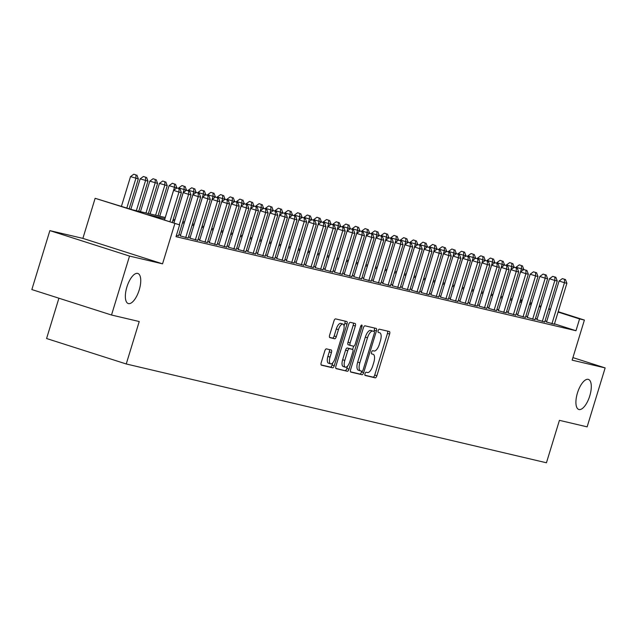 <?xml version="1.0" encoding="UTF-8"?>
<svg xmlns="http://www.w3.org/2000/svg" width="637" height="637" viewBox="0 0 637 637"><rect width="100%" height="100%" fill="white"/><g stroke="black" fill="none" stroke-linecap="round" stroke-linejoin="round"><path stroke-width="0.96" d="M365.009 373.688A1.696 0.677 107.7 0 0 365.152 375.456A1.696 0.677 107.7 0 0 365.176 375.464L375.225 377.829A2.421 0.971 107.7 0 0 376.881 375.734L389.613 334.075A2.421 0.971 107.7 0 0 389.406 331.551A2.421 0.971 107.7 0 0 389.374 331.543L379.326 329.178A1.696 0.677 107.7 0 0 378.171 330.643A1.696 0.677 107.7 0 0 378.314 332.41A1.696 0.677 107.7 0 0 378.338 332.418L379.636 332.721A7.748 3.105 107.7 0 1 379.732 332.745A7.748 3.105 107.7 0 1 380.4 340.843L379.341 344.314A7.748 3.105 107.7 0 1 374.046 351.003L372.749 350.7A1.696 0.677 107.7 0 0 371.586 352.165A1.696 0.677 107.7 0 0 371.737 353.933A1.696 0.677 107.7 0 0 371.753 353.941L373.059 354.244A7.748 3.105 107.7 0 1 373.147 354.276A7.748 3.105 107.7 0 1 373.815 362.365L372.756 365.837A7.748 3.105 107.7 0 1 367.469 372.534L366.164 372.223A1.696 0.677 107.7 0 0 365.009 373.688M139.224 289.939A15.79 6.322 107.7 0 0 137.855 273.456A15.79 6.322 107.7 0 0 126.882 287.04A15.79 6.322 107.7 0 0 128.244 303.531A15.79 6.322 107.7 0 0 139.224 289.939M589.774 395.888A15.79 6.322 107.7 0 0 588.413 379.405A15.79 6.322 107.7 0 0 577.441 392.989A15.79 6.322 107.7 0 0 578.802 409.48A15.79 6.322 107.7 0 0 589.774 395.888M326.439 348.869A2.421 0.971 107.7 0 0 324.782 350.955L321.207 362.644A2.421 0.971 107.7 0 0 321.414 365.176A2.421 0.971 107.7 0 0 321.446 365.184L332.61 367.804A2.421 0.971 107.7 0 0 334.266 365.718L346.998 324.058A2.421 0.971 107.7 0 0 346.791 321.526A2.421 0.971 107.7 0 0 346.759 321.518L335.595 318.89A2.421 0.971 107.7 0 0 333.947 320.984L329.632 335.102A2.421 0.971 107.7 0 0 329.839 337.634L334.64 338.765A2.421 0.971 107.7 0 0 336.296 336.67L338.438 329.671A6.474 2.596 107.7 0 1 342.937 324.098A6.474 2.596 107.7 0 1 343.502 330.858L335.118 358.289A6.474 2.596 107.7 0 1 330.611 363.862A6.474 2.596 107.7 0 1 330.054 357.094L331.447 352.524A2.421 0.971 107.7 0 0 331.24 350A2.421 0.971 107.7 0 0 331.208 349.992L326.439 348.869M111.515 315.02L31.85 289.564L49.869 230.618L129.534 256.074L111.515 315.02L139.224 321.534L126.245 363.974L546.442 462.781L559.421 420.34L587.131 426.854L605.15 367.915L572.137 360.152L584.4 320.069L579.574 318.93L575.975 330.722L176.011 236.677L179.618 224.885L95.136 198.298L132.249 209.748L165.286 217.52M129.534 256.074L162.546 263.837L174.801 223.754M350.629 369.564A2.421 0.971 107.7 0 0 350.836 372.088A2.421 0.971 107.7 0 0 350.868 372.096L362.031 374.723A2.421 0.971 107.7 0 0 363.679 372.629L376.419 330.977A2.421 0.971 107.7 0 0 376.212 328.445A2.421 0.971 107.7 0 0 376.18 328.437L365.017 325.81A2.421 0.971 107.7 0 0 363.361 327.904L350.629 369.564M347.316 371.267L336.153 368.64A2.421 0.971 107.7 0 0 336.153 368.64A2.421 0.971 107.7 0 1 335.922 366.1L348.654 324.448A2.421 0.971 107.7 0 1 350.31 322.354L355.088 323.477A2.421 0.971 107.7 0 1 355.112 323.485A2.421 0.971 107.7 0 1 355.327 326.017L350.159 342.905A2.421 0.971 107.7 0 0 350.366 345.437A2.421 0.971 107.7 0 0 350.398 345.445L353.567 346.194A2.421 0.971 107.7 0 0 355.223 344.099L360.598 326.51A1.696 0.677 107.7 0 1 361.776 325.053A1.696 0.677 107.7 0 1 361.92 326.821L348.972 369.173A2.421 0.971 107.7 0 1 347.316 371.267L335.85 368.385M605.15 367.915L572.918 357.612M546.546 322.035L554.381 324.185M536.911 319.766L544.739 321.924M527.269 317.497L535.104 319.655M517.634 315.235L525.469 317.393M508 312.966L515.827 315.124M498.357 310.697L506.192 312.855M488.722 308.435L496.557 310.593M479.088 306.166L486.915 308.324M469.445 303.905L477.28 306.063M459.81 301.635L467.638 303.793M450.168 299.366L458.003 301.524M440.533 297.105L448.368 299.263M430.899 294.835L438.726 296.993M421.256 292.574L429.091 294.724M411.621 290.305L419.457 292.463M401.987 288.035L409.814 290.193M392.344 285.774L400.179 287.932M382.71 283.505L390.537 285.663M373.067 281.236L380.902 283.393M363.432 278.974L371.267 281.132M353.798 276.705L361.625 278.863M344.155 274.443L351.99 276.601M334.521 272.174L342.356 274.332M324.886 269.905L332.713 272.063M315.243 267.644L323.078 269.801M305.609 265.374L313.436 267.532M295.966 263.113L303.801 265.263M286.332 260.844L294.167 263.001M276.697 258.574L284.524 260.732M267.054 256.313L274.889 258.471M257.42 254.044L265.255 256.201M247.785 251.782L255.612 253.932M238.142 249.513L245.978 251.671M228.508 247.244L236.335 249.401M218.865 244.982L226.7 247.14M209.231 242.713L217.066 244.871M199.596 240.444L207.423 242.601M189.953 238.182L197.788 240.34M180.319 235.913L188.154 238.071M176.385 235.443L178.511 235.801M575.975 330.722L554.485 323.859M546.745 321.382L545.073 320.849M537.182 318.874L535.462 318.468M527.547 316.613L525.828 316.207M517.905 314.344L516.193 313.937M508.27 312.074L506.55 311.676M498.636 309.813L496.916 309.407M488.993 307.544L487.281 307.138M479.358 305.274L477.639 304.876M469.716 303.013L468.004 302.607M460.081 300.744L458.369 300.346M450.447 298.482L448.727 298.076M440.804 296.213L439.092 295.807M431.169 293.944L429.449 293.546M421.535 291.682L419.815 291.276M411.892 289.413L410.18 289.015M402.258 287.152L400.538 286.746M392.615 284.882L390.903 284.476M382.98 282.613L381.268 282.215M373.346 280.352L371.626 279.946M363.703 278.082L361.991 277.676M354.068 275.813L352.349 275.415M344.434 273.552L342.714 273.146M334.791 271.282L333.079 270.884M325.157 269.021L323.437 268.615M315.514 266.752L313.802 266.346M305.879 264.482L304.168 264.084M296.245 262.221L294.525 261.815M286.602 259.952L284.89 259.554M276.968 257.69L275.248 257.284M267.333 255.421L265.613 255.015M257.69 253.152L255.978 252.754M248.056 250.89L246.336 250.484M238.413 248.621L236.701 248.215M228.779 246.36L227.067 245.954M219.144 244.09L217.424 243.684M209.501 241.821L207.789 241.423M199.867 239.56L198.147 239.154M190.232 237.29L188.512 236.884M180.59 235.021L178.878 234.623M58.907 298.212L46.581 338.518L126.245 363.974M162.546 263.837L82.882 238.381L49.869 230.618M82.882 238.381L95.136 198.298M164.919 218.706L147.322 214.565L179.618 224.885M540.789 307.09L539.069 306.684M531.147 304.82L529.435 304.414M521.512 302.551L519.792 302.153M511.877 300.29L510.157 299.884M502.235 298.02L500.523 297.614M492.6 295.759L490.88 295.353M482.957 293.49L481.246 293.084M473.323 291.22L471.611 290.822M463.688 288.959L461.968 288.553M454.046 286.69L452.334 286.284M444.411 284.421L442.691 284.022M434.776 282.159L433.056 281.753M425.134 279.89L423.422 279.492M415.499 277.628L413.779 277.222M405.857 275.359L404.145 274.953M396.222 273.09L394.51 272.692M386.587 270.829L384.867 270.422M376.945 268.559L375.233 268.153M367.31 266.298L365.59 265.892M357.675 264.029L355.956 263.622M348.033 261.759L346.321 261.361M338.398 259.498L336.678 259.092M328.756 257.229L327.044 256.822M319.121 254.959L317.409 254.561M309.486 252.698L307.767 252.292M299.844 250.429L298.132 250.03M290.209 248.167L288.489 247.761M280.575 245.898L278.855 245.492M270.932 243.629L269.22 243.23M261.297 241.367L259.577 240.961M251.655 239.098L249.943 238.692M242.02 236.837L240.308 236.431M232.386 234.567L230.666 234.161M222.743 232.298L221.031 231.9M213.108 230.037L211.388 229.631M203.474 227.767L201.754 227.361M193.831 225.498L192.119 225.1M184.197 223.237L182.477 222.831M174.554 220.967L172.842 220.569M579.574 318.93L558.084 312.066M550.352 309.598L548.672 309.056M520.556 299.669L522.229 300.202M529.968 302.671L531.64 303.212M539.38 305.68L541.052 306.214M548.791 308.69L550.464 309.224M558.195 311.692L584.4 320.069M531.529 303.578L529.849 303.045M522.117 300.576L520.445 300.035M173.2 219.383L174.92 219.781M182.843 221.644L184.555 222.05M192.478 223.913L194.197 224.312M202.12 226.175L203.832 226.581M211.755 228.444L213.475 228.85M221.389 230.713L223.109 231.112M231.032 232.975L232.744 233.381M240.667 235.244L242.386 235.65M250.301 237.505L252.021 237.912M259.944 239.775L261.656 240.181M269.578 242.044L271.298 242.442M279.221 244.305L280.933 244.712M288.856 246.575L290.576 246.981M298.49 248.844L300.21 249.242M308.133 251.105L309.845 251.511M317.767 253.375L319.487 253.773M327.402 255.636L329.122 256.042M337.045 257.905L338.757 258.311M346.679 260.175L348.399 260.573M356.322 262.436L358.034 262.842M365.957 264.705L367.668 265.103M375.591 266.967L377.311 267.373M385.234 269.236L386.946 269.642M394.868 271.505L396.588 271.903M404.503 273.767L406.223 274.173M414.146 276.036L415.857 276.442M423.78 278.305L425.5 278.703M433.423 280.567L435.135 280.973M443.057 282.836L444.769 283.234M452.692 285.097L454.412 285.503M462.335 287.367L464.047 287.773M471.969 289.636L473.689 290.034M481.604 291.897L483.324 292.303M491.246 294.167L492.958 294.565M500.881 296.428L502.601 296.834M510.524 298.697L512.236 299.103M520.158 300.967L521.87 301.365M529.793 303.228L531.513 303.634M364.929 375.225L373.075 377.136A2.421 0.971 107.7 0 0 374.723 375.05L387.463 333.39A2.421 0.971 107.7 0 0 387.527 331.105M373.935 331.359L374.269 330.285A2.421 0.971 107.7 0 0 374.333 327.999M350.565 371.849L359.873 374.038A2.421 0.971 107.7 0 0 361.529 371.944L361.76 371.188M361.983 371.236A1.696 0.677 107.7 0 0 363.138 369.779L374.317 333.207A1.696 0.677 107.7 0 0 374.174 331.439A1.696 0.677 107.7 0 0 374.15 331.431L372.78 331.113A7.748 3.105 107.7 0 0 367.485 337.801L359.841 362.795A7.748 3.105 107.7 0 0 360.51 370.893A7.748 3.105 107.7 0 0 360.606 370.917L361.983 371.236M372.04 330.754A1.696 0.677 107.7 0 0 372.016 330.746A1.696 0.677 107.7 0 0 372 330.746L370.623 330.42A7.748 3.105 107.7 0 0 365.335 337.116L367.485 337.801M360.423 370.861L358.456 370.232A7.748 3.105 107.7 0 1 358.36 370.201A7.748 3.105 107.7 0 1 357.691 362.111L365.335 337.116M350.342 345.429L348.24 344.76A2.421 0.971 107.7 0 1 348.216 344.752A2.421 0.971 107.7 0 1 348.009 342.22L353.169 325.324A2.421 0.971 107.7 0 0 353.232 323.039M353.631 346.202L352.635 349.45A2.421 0.971 107.7 0 0 352.572 349.426L349.402 348.686A2.421 0.971 107.7 0 0 347.754 350.78L344.8 360.438A6.474 2.596 107.7 0 0 345.358 367.207A6.474 2.596 107.7 0 0 349.856 361.633L352.81 351.966A2.421 0.971 107.7 0 0 352.603 349.442L350.454 348.75A2.421 0.971 107.7 0 0 350.454 348.75A2.421 0.971 107.7 0 0 350.422 348.742L352.572 349.426M347.547 366.116L346.823 368.489L348.972 369.173M350.422 348.742L347.253 347.993A2.421 0.971 107.7 0 0 345.596 350.087L342.642 359.754A6.474 2.596 107.7 0 0 343.208 366.514L345.358 367.207M345.166 370.575A2.421 0.971 107.7 0 0 346.823 368.489M330.611 363.862L328.461 363.17A6.474 2.596 107.7 0 1 327.904 356.409L329.297 351.839A2.421 0.971 107.7 0 0 329.361 349.554M342.937 324.098L340.787 323.405A6.474 2.596 107.7 0 0 336.288 328.987L338.438 329.671M329.56 337.387L332.49 338.072A2.421 0.971 107.7 0 0 334.146 335.986L336.288 328.987M344.052 325.961L344.848 323.365A2.421 0.971 107.7 0 0 344.912 321.08M321.144 364.929L330.46 367.119A2.421 0.971 107.7 0 0 332.108 365.025L332.801 362.772M507.96 313.093L520.54 271.943L523.813 269.562L526.934 270.478L516.034 267.245L515.874 267.755M521.456 265.557L519.306 264.865L521.456 265.557L521.416 268.965L512.204 299.095M522.42 265.78L523.821 269.531M516.034 267.245L519.306 264.865M551.929 323.755L564.47 282.724L566.882 283.29L554.341 324.321M546.506 322.163L559.087 281.005L564.47 282.724L564.517 279.317L565.481 279.539L562.367 278.624L564.517 279.317M562.367 278.624L559.087 281.005M566.882 283.29L565.481 279.539M498.317 310.832L510.906 269.674L514.178 267.293L517.292 268.209L506.391 264.976L506.24 265.486M511.822 263.288L509.664 262.603L511.822 263.288L511.774 266.696L502.561 296.826M512.785 263.511L514.186 267.269M506.391 264.976L509.664 262.603M488.683 308.563L501.263 267.405L504.536 265.032L507.657 265.94L496.756 262.715L496.597 263.224M502.179 261.019L500.029 260.334L502.179 261.019L502.139 264.435L492.927 294.557M503.142 261.25L504.544 265M496.756 262.715L500.029 260.334M479.048 306.301L491.629 265.143L494.901 262.762L498.023 263.678L487.114 260.445L486.963 260.955M492.544 258.757L490.394 258.065L492.544 258.757L492.497 262.165L483.292 292.295M493.508 258.98L494.909 262.731M487.114 260.445L490.394 258.065M469.405 304.032L481.986 262.874L485.267 260.493L488.38 261.409L477.479 258.184L477.32 258.694M482.91 256.488L480.752 255.803L482.91 256.488L482.862 259.904L473.649 290.026M483.873 256.719L485.275 260.469M477.479 258.184L480.752 255.803M542.294 321.486L554.835 280.463L557.248 281.028L544.699 322.051M536.872 319.893L549.452 278.735L554.835 280.463L554.883 277.047L555.846 277.278L552.725 276.362L554.883 277.047M552.725 276.362L549.452 278.735M557.248 281.028L555.846 277.278M532.651 319.217L545.2 278.194L547.605 278.759L535.064 319.782M527.229 317.632L539.818 276.474L545.2 278.194L545.24 274.778L546.204 275.009L543.09 274.093L545.24 274.778M543.09 274.093L539.818 276.474M547.605 278.759L546.204 275.009M523.017 316.955L535.558 275.925L537.97 276.49L525.429 317.521M517.594 315.363L530.175 274.205L535.558 275.925L535.606 272.517L536.569 272.74L533.456 271.824L535.606 272.517M533.456 271.824L530.175 274.205M537.97 276.49L536.569 272.74M513.382 314.686L525.923 273.663L528.336 274.228L515.787 315.251M525.971 270.247L525.923 273.663L520.54 271.943M528.336 274.228L526.934 270.478M459.771 301.763L472.351 260.613L475.624 258.232L478.745 259.148L467.845 255.915L467.685 256.424M473.267 254.227L471.117 253.534L473.267 254.227L473.227 257.635L464.015 287.765M474.231 254.45L475.632 258.2M467.845 255.915L471.117 253.534M503.74 312.417L516.288 271.394L518.693 271.959L506.152 312.99M516.328 267.986L516.288 271.394L510.906 269.674M518.693 271.959L517.292 268.209M464.596 252.18L461.483 251.273L464.596 252.18L465.997 255.939L458.202 253.645L458.051 254.155M463.632 251.957L463.585 255.365L454.372 285.495M458.202 253.645L461.483 251.273M494.105 310.155L506.646 269.125L509.059 269.698L496.518 310.721M506.694 265.717L506.646 269.125L501.263 267.405M509.059 269.698L507.657 265.94M456.347 253.701L448.567 251.384L448.408 251.894M453.998 249.688L451.84 249.003L453.998 249.688L453.95 253.104L444.737 283.226M454.961 249.919L456.355 253.669L459.468 254.609L456.355 253.701L453.074 256.074L440.493 297.232M448.567 251.384L451.84 249.003M484.47 307.886L497.011 266.863L499.416 267.429L486.875 308.451M497.059 263.447L497.011 266.863L491.629 265.143M499.416 267.429L498.023 263.678M430.859 294.963L443.44 253.813L446.712 251.432L449.833 252.348L438.933 249.115L438.774 249.624M444.355 247.427L442.205 246.734L444.355 247.427L444.315 250.835L435.103 280.965M445.319 247.65L446.72 251.4M438.933 249.115L442.205 246.734M474.828 305.625L487.369 264.594L489.781 265.159L477.24 306.19M487.416 261.186L487.369 264.594L481.986 262.874M489.781 265.159L488.38 261.409M437.078 249.171L429.29 246.853L429.139 247.363M434.721 245.157L432.563 244.473L434.721 245.157L434.673 248.573L425.46 278.695M435.684 245.388L437.086 249.139M429.29 246.853L432.563 244.473M465.193 303.355L477.734 262.333L480.147 262.898L467.598 303.921M477.782 258.917L477.734 262.333L472.351 260.613M480.147 262.898L478.745 259.148M411.582 290.432L424.162 249.282L427.443 246.901L430.556 247.817L419.656 244.584L419.496 245.094M425.078 242.888L422.928 242.203L425.078 242.888L425.038 246.304L415.826 276.434M426.042 243.119L427.443 246.869M419.656 244.584L422.928 242.203M455.551 301.086L468.099 260.063L470.504 260.629L457.963 301.659M450.128 299.501L462.717 258.343L468.099 260.063L468.139 256.655L469.103 256.878L465.989 255.963L468.139 256.655M465.989 255.963L462.717 258.343M470.504 260.629L469.103 256.878M401.947 288.171L414.528 247.013L417.8 244.632L420.922 245.548L410.013 242.315L409.862 242.824M415.443 240.627L413.294 239.934L415.443 240.627L415.396 244.035L406.191 274.165M416.407 240.85L417.808 244.6M410.013 242.315L413.294 239.934M445.916 298.825L458.457 257.794L460.869 258.367L448.329 299.39M458.505 254.386L458.457 257.794L453.074 256.074M460.869 258.367L459.468 254.609M392.304 285.902L404.885 244.743L408.166 242.363L411.279 243.278L400.378 240.053L400.219 240.563M405.809 238.357L403.651 237.673L405.809 238.357L405.761 241.773L396.548 271.895M406.772 238.588L408.174 242.339M400.378 240.053L403.651 237.673M436.281 296.555L448.822 255.533L451.235 256.098L438.686 297.121M448.87 252.117L448.822 255.533L443.44 253.813M451.235 256.098L449.833 252.348M382.67 283.632L395.251 242.482L398.523 240.101L401.644 241.017L390.744 237.784L390.585 238.294M396.166 236.096L394.016 235.403L396.166 236.096L396.126 239.504L386.914 269.634M397.13 236.319L398.531 240.069M390.744 237.784L394.016 235.403M426.639 294.294L439.188 253.263L441.592 253.829L429.051 294.859M421.216 292.702L433.805 251.543L439.188 253.263L439.227 249.855L440.191 250.078L437.078 249.163L439.227 249.855M437.078 249.163L433.805 251.543M441.592 253.829L440.191 250.078M373.027 281.371L385.616 240.213L388.888 237.832L392.002 238.748L381.101 235.515L380.95 236.024M386.532 233.827L384.382 233.142L386.532 233.827L386.484 237.235L377.271 267.365M387.495 234.05L388.896 237.808M381.101 235.515L384.382 233.142M417.004 292.025L429.545 251.002L431.958 251.567L419.417 292.59M429.593 247.586L429.545 251.002L424.162 249.282M431.958 251.567L430.556 247.817M363.393 279.102L375.973 237.943L379.254 235.571L382.367 236.478L371.467 233.253L371.307 233.763M376.897 231.557L374.739 230.873L376.897 231.557L376.849 234.973L367.637 265.096M377.86 231.788L379.254 235.539M371.467 233.253L374.739 230.873M407.369 289.755L419.91 248.733L422.315 249.298L409.774 290.329M419.958 245.317L419.91 248.733L414.528 247.013M422.315 249.298L420.922 245.548M353.758 276.84L366.339 235.682L369.611 233.301L372.733 234.217L361.832 230.984L361.673 231.494M367.254 229.296L365.105 228.603L367.254 229.296L367.215 232.704L358.002 262.834M368.218 229.519L369.619 233.269M361.832 230.984L365.105 228.603M397.727 287.494L410.268 246.463L412.68 247.029L400.14 288.059M410.316 243.055L410.268 246.463L404.885 244.743M412.68 247.029L411.279 243.278M344.115 274.571L356.704 233.413L359.977 231.032L363.09 231.948L352.189 228.723L352.038 229.232M357.62 227.027L355.462 226.342L357.62 227.027L357.572 230.443L348.359 260.565M358.583 227.258L359.985 231.008M352.189 228.723L355.462 226.342M388.092 285.225L400.633 244.202L403.046 244.767L390.497 285.79M400.681 240.786L400.633 244.202L395.251 242.482M403.046 244.767L401.644 241.017M334.481 272.302L347.061 231.151L350.342 228.771L353.455 229.686L342.555 226.453L342.395 226.963M347.977 224.765L345.827 224.073L347.977 224.765L347.937 228.173L338.725 258.303M348.941 224.988L350.342 228.739M342.555 226.453L345.827 224.073M378.45 282.963L390.999 241.933L393.403 242.498L380.862 283.529M391.038 238.525L390.999 241.933L385.616 240.213M393.403 242.498L392.002 238.748M339.306 222.719L336.193 221.811L339.306 222.719L340.707 226.477L332.912 224.184L332.761 224.694M338.343 222.496L338.295 225.904L329.09 256.034M332.912 224.184L336.193 221.811M368.815 280.694L381.356 239.663L383.769 240.237L371.228 281.259M381.404 236.255L381.356 239.663L375.973 237.943M383.769 240.237L382.367 236.478M331.057 224.24L323.278 221.923L323.118 222.432M328.708 220.227L326.55 219.542L328.708 220.227L328.66 223.643L319.448 253.765M329.671 220.458L331.073 224.208L334.178 225.148L331.065 224.24L327.784 226.613L315.204 267.771M323.278 221.923L326.55 219.542M359.18 278.425L371.721 237.402L374.134 237.967L361.585 278.99M371.769 233.986L371.721 237.402L366.339 235.682M374.134 237.967L372.733 234.217M305.569 265.502L318.15 224.351L321.422 221.971L324.544 222.886L313.643 219.654L313.484 220.163M319.065 217.965L316.915 217.273L319.065 217.965L319.026 221.373L309.813 251.504M320.029 218.188L321.43 221.939M313.643 219.654L316.915 217.273M349.538 276.163L362.087 235.133L364.491 235.698L351.95 276.729M362.127 231.725L362.087 235.133L356.704 233.413M364.491 235.698L363.09 231.948M311.788 219.709L304 217.392L303.849 217.902M309.431 215.696L307.281 215.011L309.431 215.696L309.383 219.112L300.178 249.234M310.394 215.927L311.796 219.677M304 217.392L307.281 215.011M339.903 273.894L352.444 232.871L354.857 233.437L342.316 274.459M352.492 229.455L352.444 232.871L347.061 231.151M354.857 233.437L353.455 229.686M286.292 260.971L298.872 219.821L302.153 217.44L305.266 218.356L294.366 215.123L294.206 215.632M299.796 213.435L297.638 212.742L299.796 213.435L299.748 216.843L290.536 246.973M300.76 213.658L302.153 217.408M294.366 215.123L297.638 212.742M330.269 271.625L342.81 230.602L345.214 231.167L332.673 272.198M324.846 270.04L337.427 228.882L342.81 230.602L342.857 227.194L343.821 227.417L340.699 226.501L342.857 227.194M340.699 226.501L337.427 228.882M345.214 231.167L343.821 227.417M276.657 258.71L289.238 217.551L292.51 215.171L295.632 216.086L284.731 212.854L284.572 213.363M290.154 211.166L288.004 210.473L290.154 211.166L290.114 214.573L280.901 244.704M291.117 211.388L292.518 215.139M284.731 212.854L288.004 210.473M320.626 269.363L333.167 228.333L335.58 228.906L323.039 269.929M333.215 224.925L333.167 228.333L327.784 226.613M335.58 228.906L334.178 225.148M267.014 256.44L279.603 215.282L282.876 212.901L285.989 213.817L275.088 210.592L274.937 211.102M280.519 208.896L278.361 208.211L280.519 208.896L280.471 212.312L271.258 242.434M281.482 209.127L282.884 212.877M275.088 210.592L278.361 208.211M257.38 254.171L269.961 213.021L273.241 210.64L276.354 211.556L265.454 208.323L265.295 208.832M270.876 206.635L268.726 205.942L270.876 206.635L270.836 210.043L261.624 240.173M271.84 206.858L273.241 210.608M265.454 208.323L268.726 205.942M247.745 251.91L260.326 210.751L263.599 208.371L266.72 209.286L255.811 206.054L255.66 206.571M261.242 204.366L259.092 203.681L261.242 204.366L261.194 207.773L251.989 237.904M262.205 204.596L263.607 208.347M255.811 206.054L259.092 203.681M310.991 267.094L323.532 226.071L325.945 226.637L313.396 267.659M323.58 222.655L323.532 226.071L318.15 224.351M325.945 226.637L324.544 222.886M301.349 264.833L313.898 223.802L316.302 224.367L303.761 265.398M295.934 263.24L308.515 222.082L313.898 223.802L313.937 220.394L314.901 220.617L311.788 219.701L313.937 220.394M311.788 219.701L308.515 222.082M316.302 224.367L314.901 220.617M291.714 262.563L304.255 221.541L306.668 222.106L294.127 263.129M304.303 218.125L304.255 221.541L298.872 219.821M306.668 222.106L305.266 218.356M238.103 249.64L250.683 208.482L253.964 206.109L257.077 207.025L246.177 203.792L246.017 204.302M251.607 202.096L249.449 201.411L251.607 202.096L251.559 205.512L242.347 235.634M252.57 202.327L253.972 206.077M246.177 203.792L249.449 201.411M282.08 260.294L294.62 219.271L297.033 219.837L284.484 260.867M294.668 215.863L294.62 219.271L289.238 217.551M297.033 219.837L295.632 216.086M228.468 247.379L241.049 206.221L244.321 203.84L247.443 204.756L236.542 201.523L236.383 202.033M241.964 199.835L239.815 199.142L241.964 199.835L241.925 203.243L232.712 233.373M242.928 200.058L244.329 203.808M236.542 201.523L239.815 199.142M272.437 258.033L284.986 217.002L287.391 217.567L274.85 258.598M285.026 213.594L284.986 217.002L279.603 215.282M287.391 217.567L285.989 213.817M218.833 245.11L231.414 203.951L234.687 201.571L237.8 202.486L226.899 199.262L226.748 199.771M232.33 197.566L230.18 196.881L232.33 197.566L232.282 200.981L223.077 231.104M233.293 197.796L234.695 201.547M226.899 199.262L230.18 196.881M262.802 255.763L275.343 214.741L277.756 215.306L265.215 256.329M275.391 211.325L275.343 214.741L269.961 213.021M277.756 215.306L276.354 211.556M209.191 242.84L221.772 201.69L225.052 199.309L228.165 200.225L217.265 196.992L217.106 197.502M222.695 195.304L220.537 194.611L222.695 195.304L222.647 198.712L213.435 228.842M223.659 195.527L225.052 199.277M217.265 196.992L220.537 194.611M253.168 253.502L265.709 212.471L268.113 213.037L255.572 254.067M265.756 209.063L265.709 212.471L260.326 210.751M268.113 213.037L266.72 209.286M214.016 193.258L210.903 192.35L214.016 193.258L215.417 197.016L207.63 194.723L207.471 195.233M213.053 193.035L213.013 196.443L203.8 226.573M207.63 194.723L210.903 192.35M243.525 251.233L256.066 210.202L258.479 210.775L245.938 251.798M256.114 206.794L256.066 210.202L250.683 208.482M258.479 210.775L257.077 207.025M204.381 190.996L201.26 190.081L204.381 190.996L205.783 194.747L197.988 192.462L197.836 192.971M203.418 190.766L203.37 194.181L194.158 224.304M197.988 192.462L201.26 190.081M233.89 248.963L246.431 207.941L248.844 208.506L236.295 249.529M246.479 204.525L246.431 207.941L241.049 206.221M248.844 208.506L247.443 204.756M196.132 192.509L188.353 190.192L188.194 190.702M193.775 188.504L191.626 187.811L193.775 188.504L193.736 191.912L184.523 222.042M194.739 188.727L196.14 192.478L199.254 193.425L196.14 192.509L192.86 194.89L180.279 236.04M188.353 190.192L191.626 187.811M224.248 246.702L236.797 205.671L239.201 206.237L226.661 247.267M236.837 202.263L236.797 205.671L231.414 203.951M239.201 206.237L237.8 202.486M186.498 190.248L178.71 187.931L178.559 188.441M184.141 186.235L181.991 185.55L184.141 186.235L184.093 189.651L174.888 219.773M185.104 186.466L186.506 190.216M178.71 187.931L181.991 185.55M214.613 244.433L227.154 203.41L229.567 203.975L217.026 244.998M227.202 199.994L227.154 203.41L221.772 201.69M229.567 203.975L228.165 200.225M164.505 220.06L173.59 190.359L176.863 187.979L179.976 188.894L169.076 185.662L159.736 216.214M174.506 183.974L172.348 183.281L174.506 183.974L174.458 187.382L165.246 217.512M175.47 184.197L176.871 187.947M169.076 185.662L172.348 183.281M204.979 242.164L217.52 201.141L219.932 201.706L207.383 242.737M199.556 240.579L212.137 199.421L217.52 201.141L217.567 197.733L218.531 197.956L215.41 197.04L217.567 197.733M215.41 197.04L212.137 199.421M219.932 201.706L218.531 197.956M158.016 215.808L167.228 185.678L159.441 183.392L150.101 213.944M164.864 181.704L162.714 181.019L164.864 181.704L164.824 185.112L155.611 215.242M165.827 181.927L167.228 185.678M159.441 183.392L162.714 181.019M195.336 239.902L207.885 198.871L210.29 199.445L197.749 240.468M189.914 238.31L202.502 197.151L207.885 198.871L207.925 195.463L208.888 195.686L205.775 194.779L207.925 195.463M205.775 194.779L202.502 197.151M210.29 199.445L208.888 195.686M148.381 213.538L157.594 183.416L149.799 181.131L140.459 211.683M155.229 179.435L153.079 178.75L155.229 179.435L155.181 182.851L145.977 212.973M156.192 179.666L157.594 183.416M149.799 181.131L153.079 178.75M185.701 237.633L198.242 196.61L200.655 197.175L188.114 238.198M198.29 193.194L198.242 196.61L192.86 194.89M200.655 197.175L199.254 193.425M138.747 211.277L147.959 181.147L140.164 178.862L130.856 209.302M145.594 177.174L143.436 176.481L145.594 177.174L145.547 180.582L136.334 210.712M146.558 177.397L147.959 181.147M140.164 178.862L143.436 176.481M179.3 224.781L188.608 194.341L191.012 194.906L178.471 235.937M173.917 223.061L183.225 192.621L188.608 194.341L188.656 190.933L189.619 191.156L186.498 190.24L188.656 190.933M186.498 190.24L183.225 192.621M191.012 194.906L189.619 191.156M129.184 208.769L138.317 178.886L130.529 176.592L121.444 206.292M135.952 174.904L133.802 174.22L135.952 174.904L135.912 178.312L126.827 208.012M136.915 175.135L138.317 178.886M130.529 176.592L133.802 174.22M169.888 221.78L178.965 192.079L181.378 192.645L172.245 222.528M179.013 188.663L178.965 192.079L173.59 190.359M181.378 192.645L179.976 188.894M387.463 333.39L389.613 334.075M374.723 375.05L376.881 375.734M373.075 377.136L375.225 377.829M374.269 330.285L376.419 330.977M361.529 371.944L363.679 372.629M359.873 374.038L362.031 374.723M370.623 330.42L372.78 331.113M357.691 362.111L359.841 362.795M353.169 325.324L355.327 326.017M348.009 342.22L350.159 342.905M360.63 326.407L361.92 326.821M342.642 359.754L344.8 360.438M347.253 347.993L349.402 348.686M345.596 350.087L347.754 350.78M329.297 351.839L331.447 352.524M327.904 356.409L330.054 357.094M334.146 335.986L336.296 336.67M332.49 338.072L334.64 338.765M344.848 323.365L346.998 324.058M332.108 365.025L334.266 365.718M330.46 367.119L332.61 367.804M358.36 370.201L360.51 370.893M348.216 344.752L350.366 345.437"/></g></svg>
